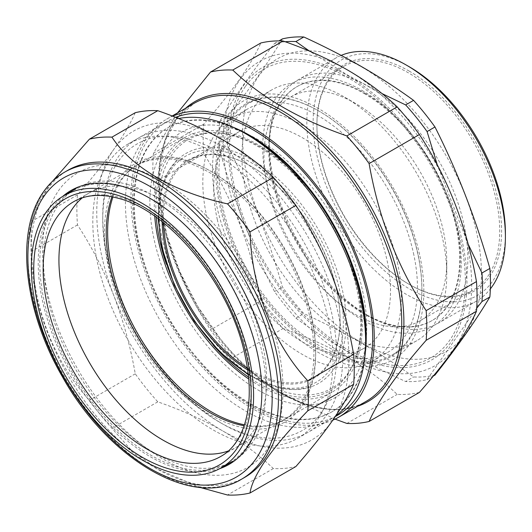 <?xml version="1.0" encoding="UTF-8"?>
<svg xmlns="http://www.w3.org/2000/svg" width="532" height="532" viewBox="0 0 532 532"><rect width="100%" height="100%" fill="white"/><g stroke="black" fill="none" stroke-linecap="round" stroke-linejoin="round"><path stroke-width="0.4" stroke-dasharray="2.66 2" d="M409.268 71.142A130.599 75.404 -120 0 0 316.919 124.461A130.599 75.404 -120 0 0 409.268 284.414L409.268 284.414A130.599 75.404 -120 0 0 501.616 231.094A130.599 75.404 -120 0 0 409.268 71.142M408.323 283.869L409.268 284.414L408.323 283.869A129.263 74.633 60 0 1 316.919 125.552A129.263 74.633 60 0 1 343.692 66.38A129.263 74.633 60 0 1 408.323 72.778A129.263 74.633 60 0 1 492.772 186.692A129.263 74.633 60 0 1 472.955 290.273A129.263 74.633 60 0 1 408.323 283.869M505.4 233.282A135.953 78.49 60 0 1 409.268 288.783A135.953 78.49 60 0 1 313.135 122.28A135.953 78.49 60 0 1 409.268 66.773M341.178 55.388A140.408 81.064 -120 0 0 335.911 58.001A140.408 81.064 -120 0 0 314.392 170.513A140.408 81.064 -120 0 0 406.116 294.243A140.408 81.064 -120 0 0 476.32 301.198A140.408 81.064 -120 0 0 490.344 288.923M368.583 86.623A140.408 81.064 60 0 1 460.313 210.353A140.408 81.064 60 0 1 438.787 322.864A140.408 81.064 60 0 1 368.583 315.908L368.583 315.908A140.408 81.064 60 0 1 269.305 143.946A140.408 81.064 60 0 1 298.386 79.667A140.408 81.064 60 0 1 368.583 86.623M364.806 93.173A135.061 77.978 60 0 1 453.038 212.188A135.061 77.978 60 0 1 432.336 320.417A135.061 77.978 60 0 1 364.806 313.727L368.583 315.908L364.806 313.727A135.061 77.978 60 0 1 269.305 148.315A135.061 77.978 60 0 1 297.275 86.483A135.061 77.978 60 0 1 364.806 93.173M364.174 93.539A135.061 77.978 60 0 1 452.406 212.554A135.061 77.978 60 0 1 431.705 320.776A135.061 77.978 60 0 1 364.174 314.093A135.061 77.978 60 0 1 275.942 195.071A135.061 77.978 60 0 1 296.643 86.849A135.061 77.978 60 0 1 364.174 93.539M361.993 90.433A140.408 81.064 60 0 1 461.271 262.396A140.408 81.064 60 0 1 361.993 319.719A140.408 81.064 60 0 1 262.708 147.756A140.408 81.064 60 0 1 361.993 90.433M361.993 343.014A168.937 97.536 -120 0 0 481.447 274.04A168.937 97.536 -120 0 0 361.993 67.138A168.937 97.536 -120 0 0 242.532 136.106A168.937 97.536 -120 0 0 361.993 343.014M282.412 38.896C268.367 62.477 250.073 88.505 227.53 116.98A186.32 107.57 -120 0 0 227.53 145.509C250.073 190.21 268.367 237.365 282.412 286.974A186.32 107.57 -120 0 0 303.812 313.587C324.221 322.951 343.586 332.892 361.906 343.426C380.207 354.039 397.431 365.218 413.583 376.962A186.32 107.57 -120 0 0 434.977 375.053M347.489 75.511A168.937 97.536 60 0 1 466.95 282.412A168.937 97.536 60 0 1 347.489 351.379A168.937 97.536 60 0 1 228.035 144.478A168.937 97.536 60 0 1 347.489 75.511M285.152 41.742A186.32 107.57 60 0 0 274.505 43.464C251.962 71.946 233.661 97.974 219.616 121.549A186.32 107.57 60 0 0 219.616 150.077C233.661 199.686 251.962 246.841 274.505 291.536A186.32 107.57 60 0 0 295.898 318.156C312.111 329.94 329.341 341.125 347.576 351.699C365.963 362.259 385.328 372.207 405.67 381.53L413.583 376.962M476.692 308.254L427.07 379.622A186.32 107.57 60 0 1 405.67 381.53M468.18 244.181L437.351 165.086M381.936 93.539L347.576 75.098L309.737 51.285M355.369 103.348A129.263 74.633 -120 0 0 290.738 96.95A129.263 74.633 -120 0 0 270.921 200.531A129.263 74.633 -120 0 0 355.369 314.439A129.263 74.633 -120 0 0 420.001 320.843A129.263 74.633 -120 0 0 446.774 261.671A129.263 74.633 -120 0 0 355.369 103.354L344.337 96.984A144.864 83.637 -120 0 0 271.905 89.808A144.864 83.637 -120 0 0 249.701 205.891A144.864 83.637 -120 0 0 344.337 333.551A144.864 83.637 -120 0 0 416.769 340.726A144.864 83.637 -120 0 0 446.774 274.406A144.864 83.637 -120 0 0 344.344 96.984A144.864 83.637 -120 0 0 344.337 96.984L355.369 103.354A129.263 74.633 -120 0 0 355.369 103.348M319.439 111.354A144.864 83.637 -120 0 0 247.008 104.186A144.864 83.637 -120 0 0 224.803 220.268A144.864 83.637 -120 0 0 319.439 347.921A144.864 83.637 -120 0 0 391.871 355.097A144.864 83.637 -120 0 0 421.876 288.783A144.864 83.637 -120 0 0 319.439 111.361L318.808 110.995A145.755 84.156 60 0 1 421.876 289.508A145.755 84.156 60 0 1 318.808 349.019A145.755 84.156 60 0 1 215.746 170.499A145.755 84.156 60 0 1 318.808 110.995L319.439 111.361A144.864 83.637 -120 0 0 319.439 111.354M274.505 43.464L278.948 40.898M219.616 121.549L227.53 116.98M219.616 150.077L227.53 145.509M274.505 291.536L282.412 286.974M295.898 318.156L303.812 313.587M427.07 379.622L433.361 375.984M335.074 419.123L277.578 391.672L232.757 357.564A193.675 111.82 60 0 1 221.339 344.164A193.675 111.82 60 0 1 210.519 329.9L260.826 300.853C251.41 246.629 232.398 197.611 203.776 153.808A193.675 111.82 60 0 1 203.776 124.156C217.807 108.136 229.711 93.226 239.493 79.421C248.969 65.842 256.078 53.699 260.826 42.986M332.753 420.187A172.055 99.338 60 0 1 191.786 354.764A172.055 99.338 60 0 1 166.589 119.215A172.055 99.338 60 0 1 172.641 116.182M233.109 127.221A164.036 94.703 -120 0 0 168.238 127.527A164.036 94.703 -120 0 0 149.805 144.624A164.036 94.703 -120 0 0 179.643 335.074A164.036 94.703 -120 0 0 332.274 411.642A164.036 94.703 -120 0 0 350.708 394.544A164.036 94.703 -120 0 0 364.972 355.615M175.633 117.353A169.828 98.048 -120 0 0 148.621 138.845A169.828 98.048 -120 0 0 178.267 334.176A169.828 98.048 -120 0 0 335.266 416.536M249.628 136.012A164.036 94.703 -120 0 0 167.607 127.893A164.036 94.703 -120 0 0 149.173 144.983A164.036 94.703 -120 0 0 179.011 335.439A164.036 94.703 -120 0 0 331.642 412.007A164.036 94.703 -120 0 0 350.076 394.91A164.036 94.703 -120 0 0 365.617 336.916M178.599 118.543A169.828 98.048 -120 0 0 160.617 125.239A169.828 98.048 -120 0 0 141.532 142.935A169.828 98.048 -120 0 0 185.482 357.737A169.828 98.048 -120 0 0 330.438 419.389A169.828 98.048 -120 0 0 335.619 416.011M272.949 205.724A169.828 98.048 60 0 1 297.82 438.222A169.828 98.048 60 0 1 152.864 376.57A169.828 98.048 60 0 1 127.993 144.072A169.828 98.048 60 0 1 272.949 205.724M455.04 347.236A175.62 101.399 60 0 1 285.398 301.784A175.62 101.399 60 0 1 239.945 79.654A175.62 101.399 60 0 1 409.58 125.106A175.62 101.399 60 0 1 455.04 347.236M419.416 392.41A193.675 111.82 60 0 1 397.171 394.398C368.849 367.08 330.811 345.122 283.071 328.523A193.675 111.82 60 0 1 260.826 300.853M346.864 423.445L397.171 394.398M177.588 112.864L153.469 153.203L203.776 124.156M153.469 153.203A193.675 111.82 60 0 0 153.469 182.855L203.776 153.808M153.469 182.855C162.885 237.079 181.897 286.096 210.519 329.9M232.757 357.564L283.071 328.523M245.405 86.45A166.709 96.252 -120 0 0 288.55 297.295A166.709 96.252 -120 0 0 449.58 340.44A166.709 96.252 -120 0 0 406.428 129.595A166.709 96.252 -120 0 0 245.405 86.45M118.629 179.031A149.326 86.211 60 0 1 210.073 170.865A149.326 86.211 60 0 1 315.656 353.747A149.326 86.211 60 0 1 301.511 406.541A149.326 86.211 60 0 1 157.273 367.891A149.326 86.211 60 0 1 118.629 179.031M244.481 424.795A147.098 84.927 -120 0 0 285.192 419.263A147.098 84.927 -120 0 0 301.724 403.934A147.098 84.927 -120 0 0 315.656 351.925A147.098 84.927 -120 0 0 211.65 171.77A147.098 84.927 -120 0 0 138.101 164.488A147.098 84.927 -120 0 0 121.569 179.816A147.098 84.927 -120 0 0 112.95 196.98M154.726 216.271A147.098 84.927 60 0 1 168.218 152.883A147.098 84.927 60 0 1 184.744 137.555A147.098 84.927 60 0 1 321.614 206.217A147.098 84.927 60 0 1 348.367 377.002A147.098 84.927 60 0 1 331.842 392.33A147.098 84.927 60 0 1 248.663 378.97M413.444 253.079A140.408 81.064 60 0 1 388.38 351.965A140.408 81.064 60 0 1 222.915 207.66A140.408 81.064 60 0 1 247.972 108.767A140.408 81.064 60 0 1 413.444 253.079M397.371 262.362A140.408 81.064 60 0 1 372.307 361.248A140.408 81.064 60 0 1 206.842 216.936A140.408 81.064 60 0 1 231.899 118.051A140.408 81.064 60 0 1 397.371 262.362M247.387 368.257A125.033 72.186 -120 0 0 314.186 377.042A125.033 72.186 -120 0 0 340.081 319.805A125.033 72.186 -120 0 0 336.503 288.989A125.033 72.186 -120 0 0 251.676 166.676A125.033 72.186 -120 0 0 189.159 160.484A125.033 72.186 -120 0 0 163.371 222.728M217.275 219.423A125.033 72.186 -120 0 0 364.62 347.928A125.033 72.186 -120 0 0 386.937 259.875A125.033 72.186 -120 0 0 239.586 131.371A125.033 72.186 -120 0 0 217.275 219.423M162.067 221.704A125.924 72.704 60 0 1 251.044 166.317A125.924 72.704 60 0 1 336.477 289.494A125.924 72.704 60 0 1 340.081 320.537A125.924 72.704 60 0 1 247.626 369.893M162.273 246.928A132.714 76.621 60 0 1 177.469 159.813A132.714 76.621 60 0 1 269.212 171.557A132.714 76.621 60 0 1 342.362 289.86A132.714 76.621 60 0 1 308.926 387.502A132.714 76.621 60 0 1 162.273 246.928M419.568 254.542A149.432 86.277 -120 0 0 288.417 96.112A149.432 86.277 -120 0 0 216.79 206.197A149.432 86.277 -120 0 0 347.941 364.626A149.432 86.277 -120 0 0 419.568 254.542M127.467 184.444A157.312 90.826 60 0 1 251.643 317.564A157.312 90.826 60 0 1 232.923 461.237A157.312 90.826 60 0 1 182.037 464.995A157.312 90.826 60 0 1 58.207 332.766A157.312 90.826 60 0 1 75.617 188.767A157.312 90.826 60 0 1 127.467 184.444M82.187 197.911A146.885 84.807 60 0 1 89.802 192.611A146.885 84.807 60 0 1 137.316 189.099A146.885 84.807 60 0 1 252.946 312.57A146.885 84.807 60 0 1 236.687 447.026A146.885 84.807 60 0 1 228.295 450.976M111.973 196.78A146.872 84.794 60 0 1 136.631 165.592A146.872 84.794 60 0 1 204.135 169.635A146.872 84.794 60 0 1 304.843 298.465A146.872 84.794 60 0 1 283.503 419.981A146.872 84.794 60 0 1 244.161 425.746M82.221 197.897A146.872 84.794 60 0 1 89.356 192.883A146.872 84.794 60 0 1 156.86 196.933A146.872 84.794 60 0 1 257.568 325.757A146.872 84.794 60 0 1 236.228 447.279A146.872 84.794 60 0 1 228.321 450.95M155.923 177.495A170.054 98.181 60 0 1 282.838 381.457A170.054 98.181 60 0 1 169.661 462.667A170.054 98.181 60 0 1 42.746 258.705A170.054 98.181 60 0 1 155.923 177.495M162.792 370.837A169.828 98.048 -120 0 0 222.835 424.077A169.828 98.048 -120 0 0 338.831 388.274A169.828 98.048 -120 0 0 282.878 199.992A169.828 98.048 -120 0 0 102.749 216.085A169.828 98.048 -120 0 0 162.792 370.837M161.216 370.412A165.372 95.474 -120 0 0 219.683 422.262A165.372 95.474 -120 0 0 332.633 387.396A165.372 95.474 -120 0 0 278.15 204.055A165.372 95.474 -120 0 0 102.749 219.723A165.372 95.474 -120 0 0 161.216 370.412M244.92 477.257A177.183 102.297 60 0 1 156.328 468.479A177.183 102.297 60 0 1 31.042 251.476A177.183 102.297 60 0 1 47.827 188.833A177.183 102.297 60 0 1 67.737 170.366M199.939 487.392L157.12 468.931L131.098 450.006L111.953 428.3A196.128 113.236 60 0 1 89.429 400.283C54.749 362.957 33.31 308.081 31.654 251.377A196.128 113.236 60 0 1 31.042 236.008A196.128 113.236 60 0 1 31.654 221.345C32.831 212.847 38.257 201.575 47.933 187.53L52.515 181.259M219.776 468.632A158.124 91.298 60 0 1 77.107 383.233A158.124 91.298 60 0 1 53.193 206.988A158.124 91.298 60 0 1 62.636 196.454M246.968 446.607A157.013 90.653 -120 0 0 261.837 391.093A157.013 90.653 -120 0 0 150.815 198.795A157.013 90.653 -120 0 0 54.663 207.38A157.013 90.653 -120 0 0 95.301 405.969A157.013 90.653 -120 0 0 246.968 446.607M135.261 112.691C130.453 123.537 123.244 135.84 113.649 149.585A178.3 102.942 60 0 1 222.835 139.836A178.3 102.942 60 0 1 332.021 275.662A178.3 102.942 60 0 1 332.021 421.244A178.3 102.942 60 0 1 222.835 430.993A178.3 102.942 60 0 1 113.649 295.167A178.3 102.942 60 0 1 113.649 149.585C103.747 163.57 91.69 178.666 77.486 194.885A196.128 113.236 -120 0 0 77.486 224.916C91.743 246.742 103.8 270.156 113.649 295.167C123.278 320.377 130.48 346.591 135.261 373.823A196.128 113.236 -120 0 0 157.778 401.84C181.572 410.106 203.257 419.828 222.835 430.993C242.213 442.325 259.044 454.847 273.328 468.552A196.128 113.236 -120 0 0 295.852 466.544M77.486 194.885L31.654 221.345M77.486 224.916L31.654 251.377M135.261 373.823L89.429 400.283M157.778 401.84L111.953 428.3M273.328 468.552L227.503 495.013M156.295 217.382A144.91 83.664 60 0 1 155.823 205.784A144.91 83.664 60 0 1 219.39 133.02A144.91 83.664 60 0 1 360.763 324.101A144.91 83.664 60 0 1 353.088 364.593A144.91 83.664 60 0 1 248.484 377.055M158.503 205.332A143.574 82.892 60 0 1 221.485 133.239A143.574 82.892 60 0 1 361.547 322.558A143.574 82.892 60 0 1 353.946 362.678A143.574 82.892 60 0 1 240.384 367.612A143.574 82.892 60 0 1 158.503 205.332M213.172 345.122A144.91 83.664 60 0 1 166.297 263.932M258.293 390.142A153.336 88.531 -120 0 0 366.721 327.539A153.336 88.531 -120 0 0 258.293 139.743A153.336 88.531 -120 0 0 149.871 202.346A153.336 88.531 -120 0 0 258.293 390.142M357.664 406.248A173.173 99.983 60 0 1 220.215 338.685A173.173 99.983 60 0 1 185.608 108.235M194.047 103.361A172.055 99.338 -120 0 0 219.244 338.911A172.055 99.338 -120 0 0 366.102 401.374C329.933 423.924 266.372 397.324 220.195 338.631L197.771 306.492L179.703 271.493L166.935 235.477L160.132 200.351L159.633 167.979L165.439 140.115L177.136 118.224L194.047 103.361M248.151 373.983A130.526 75.358 -120 0 0 339.602 290.239A130.526 75.358 -120 0 0 236.487 155.484A130.526 75.358 -120 0 0 158.795 219.204M89.802 192.611L74.061 201.475A147.078 84.914 60 0 1 121.635 197.964A147.078 84.914 60 0 1 237.418 321.594A147.078 84.914 60 0 1 221.139 456.223L236.687 447.026M241.767 479.073A177.183 102.297 60 0 1 76.907 396.373A177.183 102.297 60 0 1 44.675 190.655A177.183 102.297 60 0 1 64.585 172.188M316.919 125.552L316.919 124.461M476.32 301.198L438.787 322.864M431.705 320.776L432.336 320.417M290.738 96.95L343.692 66.38M271.905 89.808L247.008 104.186M421.876 288.783L421.876 289.508M416.769 340.726L391.871 355.097M446.774 261.671L446.774 274.406M420.001 320.843L472.955 290.273M296.643 86.849L297.275 86.483M269.305 148.315L269.305 143.946M335.911 58.001L298.386 79.667M332.274 411.642L331.642 412.007M297.82 438.222L330.438 419.389M127.993 144.072L160.617 125.239M168.238 127.527L167.607 127.893M166.589 119.215L172.162 115.996M211.65 171.77L210.073 170.865M315.656 351.925L315.656 353.747M184.744 137.555L138.101 164.488M331.842 392.33L285.192 419.263M372.307 361.248L388.38 351.965M364.62 347.928L314.186 377.042M340.081 319.805L340.081 320.537M177.469 159.813L168.737 170.772L162.519 184.531L158.15 218.725M248.245 374.774L280.045 388.094L295.067 389.59L308.926 387.502M251.676 166.676L251.044 166.317M239.586 131.371L189.159 160.484M231.899 118.051L247.972 108.767M89.356 192.883L136.631 165.592M236.228 447.279L283.503 419.981M219.683 422.262L222.835 424.077M156.328 468.479L157.12 468.931M31.042 251.476L31.042 236.008M150.815 198.795L150.031 198.343M261.837 391.093L261.837 392.004M102.749 219.723L102.749 216.085M221.485 133.239L219.39 133.02M353.946 362.678L353.088 364.593"/><path stroke-width="0.8" d="M409.268 66.773L406.116 64.957L409.268 66.773A135.953 78.49 60 0 1 505.4 233.282L505.4 236.92A140.408 81.064 -120 0 0 406.116 64.957L406.116 64.957A140.408 81.064 -120 0 0 341.178 55.388M490.344 288.923A140.408 81.064 -120 0 0 505.4 236.92M433.361 375.984L434.977 375.053C457.52 346.571 475.821 320.543 489.866 296.969A186.32 107.57 -120 0 0 489.866 268.441C475.821 218.832 457.52 171.683 434.977 126.982A186.32 107.57 -120 0 0 413.583 100.362C397.431 88.618 380.207 77.439 361.906 66.826C343.586 56.292 324.221 46.351 303.812 36.987A186.32 107.57 -120 0 0 282.412 38.896L278.948 40.898M476.692 308.254L481.952 301.538L489.866 296.969M468.18 244.181L481.952 273.009A186.32 107.57 60 0 1 481.952 301.538M437.351 165.086L427.07 131.55L434.977 126.982M381.936 93.539L405.67 104.93A186.32 107.57 60 0 1 427.07 131.55M309.737 51.285L295.898 41.556L303.812 36.987M285.152 41.742A186.32 107.57 60 0 1 295.898 41.556M405.67 104.93L413.583 100.362M481.952 273.009L489.866 268.441M335.074 419.123L346.864 423.445A193.675 111.82 60 0 0 369.108 421.457C378.618 399.898 397.637 372.846 426.159 340.294L476.466 311.247C471.718 321.953 464.602 334.103 455.126 347.682C445.351 361.481 433.44 376.397 419.416 392.41L369.108 421.457M346.864 135.926C299.549 119.567 261.511 97.609 232.757 70.044L283.071 41.004C330.385 57.356 368.423 79.315 397.171 106.879L346.864 135.926A193.675 111.82 60 0 1 358.289 149.332A193.675 111.82 60 0 1 369.108 163.59C378.731 218.359 397.75 267.377 426.159 310.635A193.675 111.82 60 0 1 426.159 340.294M172.641 116.182A172.055 99.338 60 0 1 313.448 181.678A172.055 99.338 60 0 1 338.645 417.221A172.055 99.338 60 0 1 332.753 420.187M335.266 416.536A169.828 98.048 -120 0 0 356.62 397.59A169.828 98.048 -120 0 0 329.907 206.715A169.828 98.048 -120 0 0 175.633 117.353M335.619 416.011A169.828 98.048 -120 0 0 349.524 401.687A169.828 98.048 -120 0 0 365.617 341.644A169.828 98.048 -120 0 0 305.574 186.892A169.828 98.048 -120 0 0 245.531 133.652A169.828 98.048 -120 0 0 178.599 118.543M426.159 310.635L476.466 281.594A193.675 111.82 60 0 1 476.466 311.247M369.108 163.59L419.416 134.549C447.824 177.808 466.837 226.825 476.466 281.594M397.171 106.879A193.675 111.82 60 0 1 419.416 134.549M232.757 70.044A193.675 111.82 60 0 0 210.519 72.033L260.826 42.986A193.675 111.82 60 0 1 283.071 41.004M210.519 72.033L177.588 112.864M365.617 341.644L365.617 336.916A164.036 94.703 -120 0 0 249.628 136.012L245.531 133.652M364.972 355.615A164.036 94.703 -120 0 0 233.109 127.221M112.95 196.98A147.098 84.927 -120 0 0 138.101 334.335A147.098 84.927 -120 0 0 244.481 424.795M248.663 378.97A147.098 84.927 60 0 1 154.726 216.271M163.371 222.728A125.033 72.186 -120 0 0 166.842 248.544A125.033 72.186 -120 0 0 247.387 368.257M247.626 369.893A125.924 72.704 60 0 1 165.612 248.763A125.924 72.704 60 0 1 162.067 221.704M115.205 191.68A157.159 90.739 60 0 1 239.26 324.666A157.159 90.739 60 0 1 220.554 468.2A157.159 90.739 60 0 1 169.721 471.957A157.159 90.739 60 0 1 46.005 339.855A157.159 90.739 60 0 1 63.401 195.995A157.159 90.739 60 0 1 115.205 191.68M228.295 450.976A146.885 84.807 60 0 1 188.268 451.056A146.885 84.807 60 0 1 75.245 334.063A146.885 84.807 60 0 1 82.187 197.911M244.161 425.746A146.872 84.794 60 0 1 216.005 415.938A146.872 84.794 60 0 1 111.973 196.78M228.321 450.95A146.872 84.794 60 0 1 168.724 443.229A146.872 84.794 60 0 1 70.317 321.275A146.872 84.794 60 0 1 82.221 197.897M264.83 458.79A177.183 102.297 60 0 1 244.92 477.257L241.767 479.073A177.183 102.297 60 0 0 261.678 460.606A177.183 102.297 60 0 0 229.452 254.888A177.183 102.297 60 0 0 64.585 172.188L67.737 170.366A177.183 102.297 60 0 1 232.597 253.072A177.183 102.297 60 0 1 264.83 458.79M52.515 181.259L89.429 139.151A196.128 113.236 60 0 1 111.953 137.143C131.803 167.66 174.323 192.345 227.503 203.856A196.128 113.236 60 0 1 250.02 231.872C251.696 288.251 272.896 343.26 307.795 380.779A196.128 113.236 60 0 1 307.795 410.804C290.538 428.553 276.707 444.679 266.299 459.183C256.623 473.227 251.197 484.506 250.02 492.998A196.128 113.236 60 0 1 227.503 495.013L199.939 487.392M62.636 196.454A158.124 91.298 60 0 1 150.031 198.343A158.124 91.298 60 0 1 261.837 392.004A158.124 91.298 60 0 1 246.861 447.911A158.124 91.298 60 0 1 219.776 468.632M250.02 492.998L295.852 466.544C310.056 450.318 322.113 435.223 332.021 421.244C341.617 407.492 348.819 395.196 353.627 384.35A196.128 113.236 -120 0 0 353.627 354.319C348.832 327.027 341.63 300.813 332.021 275.662C322.139 250.599 310.083 227.184 295.852 205.412A196.128 113.236 -120 0 0 273.328 177.395C259.011 163.656 242.18 151.141 222.835 139.836C203.204 128.644 181.518 118.929 157.778 110.683A196.128 113.236 -120 0 0 135.261 112.691L89.429 139.151M273.328 177.395L227.503 203.856M157.778 110.683L111.953 137.143M353.627 384.35L307.795 410.804M353.627 354.319L307.795 380.779M295.852 205.412L250.02 231.872M248.484 377.055A144.91 83.664 60 0 1 213.172 345.122M166.297 263.932A144.91 83.664 60 0 1 156.295 217.382M185.608 108.235A173.173 99.983 60 0 1 342.668 164.474A173.173 99.983 60 0 1 357.664 406.248M338.645 417.221L366.102 401.374A172.055 99.338 -120 0 0 340.906 165.824A172.055 99.338 -120 0 0 194.047 103.361L172.162 115.996M158.795 219.204A130.526 75.358 -120 0 0 162.486 248.018A130.526 75.358 -120 0 0 248.151 373.983M221.139 456.223A147.078 84.914 60 0 1 172.661 460.26A147.078 84.914 60 0 1 56.558 335.805A147.078 84.914 60 0 1 74.061 201.475C86.197 194.612 101.067 193.588 118.689 198.403C170.626 211.324 232.085 287.46 245.392 357.265C255.653 404.14 244.74 443.129 221.139 456.223M115.79 194.705A153.768 88.778 60 0 1 247.872 361.88A153.768 88.778 60 0 1 169.129 468.931A153.768 88.778 60 0 1 37.054 301.757A153.768 88.778 60 0 1 115.79 194.705M44.256 195.869A172.727 99.723 -120 0 0 88.957 414.328A172.727 99.723 -120 0 0 255.799 459.03A172.727 99.723 -120 0 0 211.091 240.57A172.727 99.723 -120 0 0 44.256 195.869M158.15 218.725L161.881 247.586L174.31 285.099L194.2 321.009L219.65 351.891L248.245 374.774M220.554 468.2L232.923 461.237M63.401 195.995L75.617 188.767M64.585 172.188C56.425 176.923 49.483 183.354 43.757 191.487C14.929 230.835 23.534 309.87 62.211 376.423C107.903 459.036 192.85 509.516 241.767 479.073"/></g></svg>
